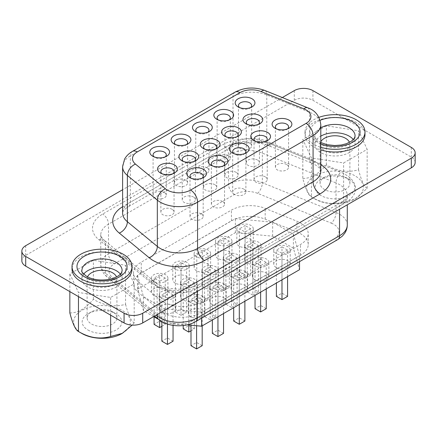 <?xml version="1.0" encoding="UTF-8"?>
<svg xmlns="http://www.w3.org/2000/svg" width="437" height="437" viewBox="0 0 437 437"><rect width="100%" height="100%" fill="white"/><g stroke="black" fill="none" stroke-linecap="round" stroke-linejoin="round"><path stroke-width="0.33" stroke-dasharray="2.19 1.64" d="M122.07 333.507A28.367 16.377 0 0 0 122.07 310.346A28.367 16.377 0 0 0 81.959 310.346A28.367 16.377 0 0 0 81.959 333.507M69.844 312.914C77.688 313.132 85.537 308.598 93.392 299.312C104.028 305.709 114.751 307.369 125.566 304.294L125.566 265.27L93.392 260.294L69.844 273.89L78.463 292.468L110.637 297.444L134.192 283.848L125.566 265.27M87.984 330.028A19.845 11.46 0 0 0 116.051 330.028A19.845 11.46 0 0 0 116.051 313.826L116.051 313.826A19.845 11.46 0 0 0 87.984 313.826A19.845 11.46 0 0 0 87.984 330.028M112.555 311.805L116.051 313.826L112.555 311.805A14.902 8.603 0 0 0 91.48 311.805A14.902 8.603 0 0 0 87.116 317.89A14.902 8.603 0 0 0 91.48 323.975A14.902 8.603 0 0 0 107.721 325.838A14.902 8.603 0 0 0 116.919 317.89A14.902 8.603 0 0 0 112.555 311.805M314.93 199.004A28.367 16.377 180 0 1 314.93 175.843A28.367 16.377 180 0 1 355.041 175.843A28.367 16.377 180 0 1 355.041 199.004A28.367 16.377 180 0 1 314.93 199.004L311.434 196.983C308.582 195.596 305.709 189.407 302.808 178.411L302.808 139.387L311.434 157.965L343.608 162.941L367.156 149.345L358.537 130.767L326.363 125.79L302.808 139.387M302.808 178.411C310.658 178.629 318.507 174.095 326.363 164.815C336.993 171.206 347.721 172.866 358.537 169.791C361.388 180.678 364.261 186.867 367.156 188.363L355.379 198.808L343.608 201.965C332.972 205.068 322.249 203.407 311.434 196.983L311.434 157.965M345.52 177.302L349.016 179.323A19.845 11.46 180 0 1 349.016 195.525A19.845 11.46 180 0 1 320.949 195.525A19.845 11.46 180 0 1 320.949 179.323A19.845 11.46 180 0 1 349.016 179.323L345.52 177.302A14.902 8.603 180 0 1 349.884 183.387A14.902 8.603 180 0 1 340.685 191.335A14.902 8.603 180 0 1 324.445 189.472A14.902 8.603 180 0 1 320.081 183.387A14.902 8.603 180 0 1 324.445 177.302A14.902 8.603 180 0 1 345.52 177.302M320.802 141.725A14.902 8.603 0 0 0 320.081 144.363A14.902 8.603 0 0 0 324.445 150.448A14.902 8.603 0 0 0 340.685 152.316A14.902 8.603 0 0 0 349.884 144.363A14.902 8.603 0 0 0 349.48 142.375M87.52 276.878A14.902 8.603 0 0 0 87.116 278.866A14.902 8.603 0 0 0 91.48 284.951A14.902 8.603 0 0 0 107.721 286.814A14.902 8.603 0 0 0 116.919 278.866A14.902 8.603 0 0 0 116.515 276.878M132.007 269.181A29.995 17.316 0 0 0 123.223 256.934A29.995 17.316 0 0 0 90.535 253.181A29.995 17.316 0 0 0 72.023 269.181M318.955 117.351A29.995 17.316 0 0 0 304.993 131.985A29.995 17.316 0 0 0 313.777 144.232A29.995 17.316 0 0 0 320.802 147.242M364.977 134.678A29.995 17.316 0 0 0 356.193 122.431A29.995 17.316 0 0 0 323.506 118.678A29.995 17.316 0 0 0 304.993 134.678A29.995 17.316 0 0 0 313.777 146.919A29.995 17.316 0 0 0 320.802 149.935M120.355 274.114A20.107 11.608 180 0 1 122.12 278.866A20.107 11.608 180 0 1 109.709 289.594A20.107 11.608 180 0 1 87.799 287.076A20.107 11.608 180 0 1 81.91 278.866A20.107 11.608 180 0 1 83.675 274.114M353.325 139.611A20.107 11.608 180 0 1 355.09 144.363A20.107 11.608 180 0 1 342.679 155.091A20.107 11.608 180 0 1 320.769 152.573A20.107 11.608 180 0 1 314.88 144.363A20.107 11.608 180 0 1 320.802 136.136M153.851 281.45A8.237 4.758 180 0 1 151.437 278.09A8.237 4.758 180 0 1 156.522 273.693A8.237 4.758 180 0 1 165.503 274.726A8.237 4.758 180 0 1 167.917 278.09A8.237 4.758 180 0 1 162.826 282.482A8.237 4.758 180 0 1 153.851 281.45M153.851 295.445A8.237 4.758 180 0 1 151.437 292.08A8.237 4.758 180 0 1 156.522 287.688A8.237 4.758 180 0 1 165.503 288.72A8.237 4.758 180 0 1 167.917 292.08A8.237 4.758 180 0 1 162.826 296.477A8.237 4.758 180 0 1 153.851 295.445M161.635 298.274A8.237 4.758 180 0 1 159.221 294.909A8.237 4.758 180 0 1 164.307 290.512A8.237 4.758 180 0 1 173.287 291.545A8.237 4.758 180 0 1 175.701 294.909A8.237 4.758 180 0 1 170.61 299.301A8.237 4.758 180 0 1 161.635 298.274M161.635 312.264A8.237 4.758 180 0 1 159.221 308.904A8.237 4.758 180 0 1 164.307 304.507A8.237 4.758 180 0 1 173.287 305.539A8.237 4.758 180 0 1 175.701 308.904A8.237 4.758 180 0 1 170.61 313.296A8.237 4.758 180 0 1 161.635 312.264M190.767 302.765A8.237 4.758 180 0 1 188.352 299.4A8.237 4.758 180 0 1 193.438 295.008A8.237 4.758 180 0 1 202.418 296.04A8.237 4.758 180 0 1 204.833 299.4A8.237 4.758 180 0 1 199.747 303.797A8.237 4.758 180 0 1 190.767 302.765M190.767 316.759A8.237 4.758 180 0 1 188.352 313.395A8.237 4.758 180 0 1 193.438 309.003A8.237 4.758 180 0 1 202.418 310.035A8.237 4.758 180 0 1 204.833 313.395A8.237 4.758 180 0 1 199.747 317.792A8.237 4.758 180 0 1 190.767 316.759M212.114 290.441A8.237 4.758 180 0 1 209.7 287.076A8.237 4.758 180 0 1 214.786 282.679A8.237 4.758 180 0 1 223.766 283.711A8.237 4.758 180 0 1 226.18 287.076A8.237 4.758 180 0 1 221.095 291.474A8.237 4.758 180 0 1 212.114 290.441M212.114 304.436A8.237 4.758 180 0 1 209.7 301.071A8.237 4.758 180 0 1 214.786 296.674A8.237 4.758 180 0 1 223.766 297.706A8.237 4.758 180 0 1 226.18 301.071A8.237 4.758 180 0 1 221.095 305.468A8.237 4.758 180 0 1 212.114 304.436M182.983 285.945A8.237 4.758 180 0 1 180.568 282.581A8.237 4.758 180 0 1 185.654 278.189A8.237 4.758 180 0 1 194.634 279.221A8.237 4.758 180 0 1 197.049 282.581A8.237 4.758 180 0 1 191.963 286.978A8.237 4.758 180 0 1 182.983 285.945M182.983 299.94A8.237 4.758 180 0 1 180.568 296.576A8.237 4.758 180 0 1 185.654 292.184A8.237 4.758 180 0 1 194.634 293.211A8.237 4.758 180 0 1 197.049 296.576A8.237 4.758 180 0 1 191.963 300.973A8.237 4.758 180 0 1 182.983 299.94M204.33 273.622A8.237 4.758 180 0 1 201.916 270.257A8.237 4.758 180 0 1 207.001 265.86A8.237 4.758 180 0 1 215.982 266.892A8.237 4.758 180 0 1 218.396 270.257A8.237 4.758 180 0 1 213.311 274.654A8.237 4.758 180 0 1 204.33 273.622M204.33 287.617A8.237 4.758 180 0 1 201.916 284.252A8.237 4.758 180 0 1 207.001 279.855A8.237 4.758 180 0 1 215.982 280.887A8.237 4.758 180 0 1 218.396 284.252A8.237 4.758 180 0 1 213.311 288.644A8.237 4.758 180 0 1 204.33 287.617M175.199 269.126A8.237 4.758 180 0 1 172.784 265.762A8.237 4.758 180 0 1 177.87 261.37A8.237 4.758 180 0 1 186.85 262.397A8.237 4.758 180 0 1 189.265 265.762A8.237 4.758 180 0 1 184.179 270.159A8.237 4.758 180 0 1 175.199 269.126M175.199 283.121A8.237 4.758 180 0 1 172.784 279.756A8.237 4.758 180 0 1 177.87 275.365A8.237 4.758 180 0 1 186.85 276.392A8.237 4.758 180 0 1 189.265 279.756A8.237 4.758 180 0 1 184.179 284.154A8.237 4.758 180 0 1 175.199 283.121M196.546 256.803A8.237 4.758 180 0 1 194.132 253.438A8.237 4.758 180 0 1 199.217 249.041A8.237 4.758 180 0 1 208.198 250.073A8.237 4.758 180 0 1 210.612 253.438A8.237 4.758 180 0 1 205.527 257.835A8.237 4.758 180 0 1 196.546 256.803M196.546 270.798A8.237 4.758 180 0 1 194.132 267.433A8.237 4.758 180 0 1 199.217 263.036A8.237 4.758 180 0 1 208.198 264.068A8.237 4.758 180 0 1 210.612 267.433A8.237 4.758 180 0 1 205.527 271.825A8.237 4.758 180 0 1 196.546 270.798M217.894 244.474A8.237 4.758 180 0 1 215.479 241.115A8.237 4.758 180 0 1 220.565 236.717A8.237 4.758 180 0 1 229.545 237.75A8.237 4.758 180 0 1 231.96 241.115A8.237 4.758 180 0 1 226.874 245.507A8.237 4.758 180 0 1 217.894 244.474M217.894 258.469A8.237 4.758 180 0 1 215.479 255.104A8.237 4.758 180 0 1 220.565 250.712A8.237 4.758 180 0 1 229.545 251.745A8.237 4.758 180 0 1 231.96 255.104A8.237 4.758 180 0 1 226.874 259.502A8.237 4.758 180 0 1 217.894 258.469M239.241 232.151A8.237 4.758 180 0 1 236.827 228.786A8.237 4.758 180 0 1 241.918 224.394A8.237 4.758 180 0 1 250.898 225.421A8.237 4.758 180 0 1 253.307 228.786A8.237 4.758 180 0 1 248.221 233.183A8.237 4.758 180 0 1 239.241 232.151M239.241 246.146A8.237 4.758 180 0 1 236.827 242.781A8.237 4.758 180 0 1 241.918 238.383A8.237 4.758 180 0 1 250.898 239.416A8.237 4.758 180 0 1 253.307 242.781A8.237 4.758 180 0 1 248.221 247.178A8.237 4.758 180 0 1 239.241 246.146M247.025 248.97A8.237 4.758 180 0 1 244.611 245.605A8.237 4.758 180 0 1 249.702 241.213A8.237 4.758 180 0 1 258.682 242.24A8.237 4.758 180 0 1 261.091 245.605A8.237 4.758 180 0 1 256.006 250.002A8.237 4.758 180 0 1 247.025 248.97M247.025 262.965A8.237 4.758 180 0 1 244.611 259.6A8.237 4.758 180 0 1 249.702 255.208A8.237 4.758 180 0 1 258.682 256.235A8.237 4.758 180 0 1 261.091 259.6A8.237 4.758 180 0 1 256.006 263.997A8.237 4.758 180 0 1 247.025 262.965M276.162 253.465A8.237 4.758 180 0 1 273.748 250.101A8.237 4.758 180 0 1 278.833 245.703A8.237 4.758 180 0 1 287.814 246.736A8.237 4.758 180 0 1 290.228 250.101A8.237 4.758 180 0 1 285.137 254.498A8.237 4.758 180 0 1 276.162 253.465M276.162 267.46A8.237 4.758 180 0 1 273.748 264.095A8.237 4.758 180 0 1 278.833 259.698A8.237 4.758 180 0 1 287.814 260.731A8.237 4.758 180 0 1 290.228 264.095A8.237 4.758 180 0 1 285.137 268.487A8.237 4.758 180 0 1 276.162 267.46M254.809 265.789A8.237 4.758 180 0 1 252.4 262.424A8.237 4.758 180 0 1 257.486 258.032A8.237 4.758 180 0 1 266.466 259.065A8.237 4.758 180 0 1 268.875 262.424A8.237 4.758 180 0 1 263.79 266.821A8.237 4.758 180 0 1 254.809 265.789M254.809 279.784A8.237 4.758 180 0 1 252.4 276.419A8.237 4.758 180 0 1 257.486 272.027A8.237 4.758 180 0 1 266.466 273.054A8.237 4.758 180 0 1 268.875 276.419A8.237 4.758 180 0 1 263.79 280.816A8.237 4.758 180 0 1 254.809 279.784M225.678 261.293A8.237 4.758 180 0 1 223.263 257.934A8.237 4.758 180 0 1 228.349 253.536A8.237 4.758 180 0 1 237.329 254.569A8.237 4.758 180 0 1 239.744 257.934A8.237 4.758 180 0 1 234.658 262.326A8.237 4.758 180 0 1 225.678 261.293M225.678 275.288A8.237 4.758 180 0 1 223.263 271.923A8.237 4.758 180 0 1 228.349 267.531A8.237 4.758 180 0 1 237.329 268.564A8.237 4.758 180 0 1 239.744 271.923A8.237 4.758 180 0 1 234.658 276.321A8.237 4.758 180 0 1 225.678 275.288M233.462 278.118A8.237 4.758 180 0 1 231.047 274.753A8.237 4.758 180 0 1 236.138 270.356A8.237 4.758 180 0 1 245.113 271.388A8.237 4.758 180 0 1 247.528 274.753A8.237 4.758 180 0 1 242.442 279.145A8.237 4.758 180 0 1 233.462 278.118M233.462 292.107A8.237 4.758 180 0 1 231.047 288.748A8.237 4.758 180 0 1 236.138 284.35A8.237 4.758 180 0 1 245.113 285.383A8.237 4.758 180 0 1 247.528 288.748A8.237 4.758 180 0 1 242.442 293.14A8.237 4.758 180 0 1 233.462 292.107M154.086 156.85A6.593 3.807 0 0 0 155.015 157.522L152.682 156.178L155.015 157.522A6.593 3.807 0 0 0 164.334 157.522A6.593 3.807 0 0 0 165.262 156.85M175.434 144.527A6.593 3.807 0 0 0 176.362 145.199L174.03 143.855L176.362 145.199A6.593 3.807 0 0 0 185.687 145.199A6.593 3.807 0 0 0 186.61 144.527M239.481 107.551A6.593 3.807 0 0 0 240.41 108.223L238.078 106.874L240.41 108.223A6.593 3.807 0 0 0 249.729 108.223A6.593 3.807 0 0 0 250.658 107.551M218.134 119.875A6.593 3.807 0 0 0 219.057 120.546L216.73 119.203L219.057 120.546A6.593 3.807 0 0 0 228.382 120.546A6.593 3.807 0 0 0 229.31 119.875M164.334 192.509A6.593 3.807 0 0 0 157.151 191.685A6.593 3.807 0 0 0 153.081 195.202A6.593 3.807 0 0 0 155.015 197.89A6.593 3.807 0 0 0 162.198 198.715A6.593 3.807 0 0 0 166.268 195.202A6.593 3.807 0 0 0 164.334 192.509M185.687 180.186A6.593 3.807 0 0 0 178.504 179.361A6.593 3.807 0 0 0 174.434 182.874A6.593 3.807 0 0 0 176.362 185.567A6.593 3.807 0 0 0 183.545 186.391A6.593 3.807 0 0 0 187.615 182.874A6.593 3.807 0 0 0 185.687 180.186M249.729 143.205A6.593 3.807 0 0 0 242.546 142.38A6.593 3.807 0 0 0 238.476 145.898A6.593 3.807 0 0 0 240.41 148.591A6.593 3.807 0 0 0 247.593 149.416A6.593 3.807 0 0 0 251.663 145.898A6.593 3.807 0 0 0 249.729 143.205M228.382 155.534A6.593 3.807 0 0 0 221.198 154.709A6.593 3.807 0 0 0 217.129 158.221A6.593 3.807 0 0 0 219.057 160.914A6.593 3.807 0 0 0 226.246 161.739A6.593 3.807 0 0 0 230.31 158.221A6.593 3.807 0 0 0 228.382 155.534M191.002 178.165A6.593 3.807 0 0 0 191.93 178.837L189.598 177.493L191.93 178.837A6.593 3.807 0 0 0 201.255 178.837A6.593 3.807 0 0 0 202.184 178.165M161.87 173.669A6.593 3.807 0 0 0 162.799 174.341L160.466 172.997L162.799 174.341A6.593 3.807 0 0 0 172.123 174.341A6.593 3.807 0 0 0 173.047 173.669M212.355 165.842A6.593 3.807 0 0 0 213.278 166.513L210.951 165.164L213.278 166.513A6.593 3.807 0 0 0 222.602 166.513A6.593 3.807 0 0 0 223.531 165.842M183.218 161.346A6.593 3.807 0 0 0 184.146 162.018L181.814 160.674L184.146 162.018A6.593 3.807 0 0 0 193.471 162.018A6.593 3.807 0 0 0 194.394 161.346M276.397 128.86A6.593 3.807 0 0 0 277.326 129.538L274.993 128.188L277.326 129.538A6.593 3.807 0 0 0 286.645 129.538A6.593 3.807 0 0 0 287.573 128.86M247.266 124.37A6.593 3.807 0 0 0 248.194 125.042L245.862 123.698L248.194 125.042A6.593 3.807 0 0 0 257.513 125.042A6.593 3.807 0 0 0 258.442 124.37M255.05 141.189A6.593 3.807 0 0 0 255.978 141.861L253.646 140.517L255.978 141.861A6.593 3.807 0 0 0 265.297 141.861A6.593 3.807 0 0 0 266.226 141.189M225.918 136.694A6.593 3.807 0 0 0 226.841 137.365L224.514 136.022L226.841 137.365A6.593 3.807 0 0 0 236.166 137.365A6.593 3.807 0 0 0 237.094 136.694M172.123 209.328A6.593 3.807 0 0 0 164.935 208.504A6.593 3.807 0 0 0 160.865 212.021A6.593 3.807 0 0 0 162.799 214.709A6.593 3.807 0 0 0 169.982 215.534A6.593 3.807 0 0 0 174.052 212.021A6.593 3.807 0 0 0 172.123 209.328M201.255 213.824A6.593 3.807 0 0 0 194.072 212.999A6.593 3.807 0 0 0 190.002 216.512A6.593 3.807 0 0 0 191.93 219.205A6.593 3.807 0 0 0 199.114 220.03A6.593 3.807 0 0 0 203.183 216.512A6.593 3.807 0 0 0 201.255 213.824M193.471 197.005A6.593 3.807 0 0 0 186.288 196.18A6.593 3.807 0 0 0 182.218 199.693A6.593 3.807 0 0 0 184.146 202.386A6.593 3.807 0 0 0 191.33 203.21A6.593 3.807 0 0 0 195.399 199.693A6.593 3.807 0 0 0 193.471 197.005M222.602 201.495A6.593 3.807 0 0 0 215.419 200.67A6.593 3.807 0 0 0 211.35 204.188A6.593 3.807 0 0 0 213.278 206.881A6.593 3.807 0 0 0 220.461 207.706A6.593 3.807 0 0 0 224.531 204.188A6.593 3.807 0 0 0 222.602 201.495M257.513 160.029A6.593 3.807 0 0 0 250.33 159.205A6.593 3.807 0 0 0 246.26 162.717A6.593 3.807 0 0 0 248.194 165.41A6.593 3.807 0 0 0 255.377 166.235A6.593 3.807 0 0 0 259.447 162.717A6.593 3.807 0 0 0 257.513 160.029M286.645 164.52A6.593 3.807 0 0 0 279.462 163.695A6.593 3.807 0 0 0 275.392 167.213A6.593 3.807 0 0 0 277.326 169.906A6.593 3.807 0 0 0 284.509 170.73A6.593 3.807 0 0 0 288.578 167.213A6.593 3.807 0 0 0 286.645 164.52M236.166 172.353A6.593 3.807 0 0 0 228.983 171.528A6.593 3.807 0 0 0 224.913 175.046A6.593 3.807 0 0 0 226.841 177.733A6.593 3.807 0 0 0 234.03 178.558A6.593 3.807 0 0 0 238.099 175.046A6.593 3.807 0 0 0 236.166 172.353M265.297 176.848A6.593 3.807 0 0 0 258.114 176.024A6.593 3.807 0 0 0 254.044 179.536A6.593 3.807 0 0 0 255.978 182.229A6.593 3.807 0 0 0 263.161 183.054A6.593 3.807 0 0 0 267.231 179.536A6.593 3.807 0 0 0 265.297 176.848M196.781 132.198A6.593 3.807 0 0 0 197.71 132.875L195.383 131.526L197.71 132.875A6.593 3.807 0 0 0 207.034 132.875A6.593 3.807 0 0 0 207.963 132.198M207.034 167.857A6.593 3.807 0 0 0 199.851 167.032A6.593 3.807 0 0 0 195.781 170.55A6.593 3.807 0 0 0 197.71 173.243A6.593 3.807 0 0 0 204.893 174.068A6.593 3.807 0 0 0 208.962 170.55A6.593 3.807 0 0 0 207.034 167.857M233.702 153.513A6.593 3.807 0 0 0 234.625 154.185L232.298 152.841L234.625 154.185A6.593 3.807 0 0 0 243.95 154.185A6.593 3.807 0 0 0 244.878 153.513M204.565 149.017A6.593 3.807 0 0 0 205.494 149.694L203.167 148.345L205.494 149.694A6.593 3.807 0 0 0 214.818 149.694A6.593 3.807 0 0 0 215.747 149.017M214.818 184.676A6.593 3.807 0 0 0 207.635 183.851A6.593 3.807 0 0 0 203.566 187.369A6.593 3.807 0 0 0 205.494 190.062A6.593 3.807 0 0 0 212.677 190.887A6.593 3.807 0 0 0 216.747 187.369A6.593 3.807 0 0 0 214.818 184.676M243.95 189.172A6.593 3.807 0 0 0 236.767 188.347A6.593 3.807 0 0 0 232.697 191.865A6.593 3.807 0 0 0 234.625 194.552A6.593 3.807 0 0 0 241.814 195.377A6.593 3.807 0 0 0 245.884 191.865A6.593 3.807 0 0 0 243.95 189.172M163.536 312.783A26.367 15.224 180 0 1 160.581 310.751L143.451 296.625L137.589 275.55A26.367 15.224 180 0 1 139.496 274.021L233.363 219.827A26.367 15.224 180 0 1 236.013 218.729L272.65 222.204L293.391 234.177L299.514 255.7L201.626 312.215L164.219 308.691L143.473 296.712L138.31 292.391A26.367 15.224 180 0 1 133.542 283.657A26.367 15.224 180 0 1 137.589 275.55L137.486 275.184L139.496 274.021A26.367 15.224 180 0 1 141.266 272.89L231.408 220.849A26.367 15.224 180 0 1 233.363 219.827L235.374 218.669L236.013 218.729A26.367 15.224 180 0 1 265.177 219.145L296.98 231.998A26.367 15.224 180 0 1 308.222 244.469A26.367 15.224 180 0 1 300.498 255.235L200.823 312.783A26.367 15.224 180 0 1 163.536 312.783M163.536 302.016A26.367 15.224 180 0 1 160.581 299.984L138.31 281.625A26.367 15.224 180 0 1 133.542 272.89A26.367 15.224 180 0 1 141.266 262.129L231.408 210.088A26.367 15.224 180 0 1 265.177 208.378L296.98 221.237A26.367 15.224 180 0 1 308.222 233.708A26.367 15.224 180 0 1 300.498 244.469L200.823 302.016A26.367 15.224 180 0 1 163.536 302.016M282.318 97.538L122.606 189.745M415.15 162.477A13.186 7.609 0 0 0 411.288 157.096L312.936 100.313A13.186 7.609 0 0 0 294.292 100.313L25.712 255.372A13.186 7.609 0 0 0 21.85 260.758M187.2 324.849L164.219 322.686L158.778 319.545M153.671 316.596L143.473 310.707L137.486 289.174L235.374 232.664L272.65 236.198L293.391 248.172L299.514 269.695M164.219 322.686L164.219 308.691M201.626 318.174L201.626 312.215M143.473 310.707L143.473 296.712M137.486 289.174L137.486 275.184M235.374 232.664L235.374 218.669M272.65 236.198L272.65 222.204M293.391 248.172L293.391 234.177M299.514 261.659L299.514 255.7M173.052 341.199L167.458 337.965L161.865 341.199M167.458 324.085L167.458 298.138L161.865 294.909L161.865 321.648M167.458 337.965L167.458 291.681L161.865 294.909M173.052 325.368L173.052 294.909L167.458 291.681M173.052 294.909L167.458 298.138M202.184 345.689L196.59 342.461L190.996 345.689M196.59 325.734L196.59 302.633L190.996 299.4L190.996 325.204M196.59 342.461L196.59 296.171L190.996 299.4M202.184 325.882L202.184 299.4L196.59 296.171M202.184 299.4L196.59 302.633M223.536 333.365L217.943 330.137L212.349 333.365M217.943 316.787L217.943 290.305L212.349 287.076L212.349 320.015M217.943 330.137L217.943 283.848L212.349 287.076M223.536 313.558L223.536 287.076L217.943 283.848M223.536 287.076L217.943 290.305M190.996 330.836L194.399 328.87L188.806 325.641L183.212 328.87M188.806 324.997L188.806 285.814L183.212 282.581L183.212 325.527M188.806 325.641L188.806 279.352L183.212 282.581M194.399 328.87L194.399 282.581L188.806 279.352M194.399 282.581L188.806 285.814M210.159 319.775L215.752 316.546L210.159 313.318L204.565 316.546L204.565 270.257L210.159 273.486L210.159 319.775L204.565 316.546M210.159 313.318L210.159 267.029L204.565 270.257M215.752 316.546L215.752 270.257L210.159 267.029M215.752 270.257L210.159 273.486M181.022 315.279L186.615 312.051L181.022 308.822L175.428 312.051L175.428 265.762L181.022 268.99L181.022 315.279L175.428 312.051M181.022 308.822L181.022 262.533L175.428 265.762M186.615 312.051L186.615 265.762L181.022 262.533M186.615 265.762L181.022 268.99M202.375 302.956L207.968 299.727L202.375 296.499L196.781 299.727L196.781 253.438L202.375 256.666L202.375 302.956L196.781 299.727M202.375 296.499L202.375 250.21L196.781 253.438M207.968 299.727L207.968 253.438L202.375 250.21M207.968 253.438L202.375 256.666M223.722 290.632L229.316 287.399L223.722 284.17L218.129 287.399L218.129 241.115L223.722 244.343L223.722 290.632L218.129 287.399M223.722 284.17L223.722 237.881L218.129 241.115M229.316 287.399L229.316 241.115L223.722 237.881M229.316 241.115L223.722 244.343M245.07 278.303L250.663 275.075L245.07 271.847L239.476 275.075L239.476 228.786L245.07 232.014L245.07 278.303L239.476 275.075M245.07 271.847L245.07 225.558L239.476 228.786M250.663 275.075L250.663 228.786L245.07 225.558M250.663 228.786L245.07 232.014M252.854 295.122L258.447 291.894L252.854 288.666L247.26 291.894L247.26 245.605L252.854 248.833L252.854 295.122L247.26 291.894M252.854 288.666L252.854 242.377L247.26 245.605M258.447 291.894L258.447 245.605L252.854 242.377M258.447 245.605L252.854 248.833M287.579 296.39L281.985 293.161L276.392 296.39M281.985 279.811L281.985 253.329L276.392 250.101L276.392 283.039M281.985 293.161L281.985 246.872L276.392 250.101M287.579 276.583L287.579 250.101L281.985 246.872M287.579 250.101L281.985 253.329M266.231 308.713L260.638 305.485L255.044 308.713M260.638 292.135L260.638 265.658L255.044 262.424L255.044 295.368M260.638 305.485L260.638 259.196L255.044 262.424M266.231 288.906L266.231 262.424L260.638 259.196M266.231 262.424L260.638 265.658M231.506 307.451L237.1 304.218L231.506 300.989L225.913 304.218L225.913 257.934L231.506 261.162L231.506 307.451L225.913 304.218M231.506 300.989L231.506 254.7L225.913 257.934M237.1 304.218L237.1 257.934L231.506 254.7M237.1 257.934L231.506 261.162M244.884 321.042L239.29 317.808L233.697 321.042M239.29 304.463L239.29 277.981L233.697 274.753L233.697 307.692M239.29 317.808L239.29 271.524L233.697 274.753M244.884 301.235L244.884 274.753L239.29 271.524M244.884 274.753L239.29 277.981M161.865 326.341L165.268 324.374L159.674 321.146L154.081 324.374M159.674 320.234L159.674 281.319L154.081 278.09L154.081 316.83M159.674 321.146L159.674 274.857L154.081 278.09M165.268 324.374L165.268 278.09L159.674 274.857M165.268 278.09L159.674 281.319M326.363 164.815L326.363 125.79M358.537 169.791L358.537 130.767M367.156 188.363L367.156 149.345M343.608 201.965L343.608 162.941M69.844 291.616L69.844 273.89M93.392 299.312L93.392 260.294M125.566 304.294C128.418 315.181 131.291 321.37 134.192 322.867L134.192 283.848M134.192 322.867L132.171 325.117M110.637 315.17L110.637 297.444M78.463 296.597L78.463 292.468M320.802 143.91A25.051 14.465 180 0 1 317.273 142.211A25.051 14.465 180 0 1 320.168 120.328M320.802 127.795A20.107 11.608 0 0 0 314.88 136.022A20.107 11.608 0 0 0 320.769 144.232A20.107 11.608 0 0 0 342.679 146.745A20.107 11.608 0 0 0 355.09 136.022L355.09 144.363M81.91 278.866L81.91 270.525A20.107 11.608 0 0 0 87.799 278.735A20.107 11.608 0 0 0 109.709 281.248A20.107 11.608 0 0 0 122.12 270.525L122.12 278.866M160.581 310.751L160.581 299.984M347.278 224.989A26.367 15.224 0 0 0 339.554 214.223A26.367 15.224 0 0 0 336.037 212.519L336.037 182.917A26.367 15.224 180 0 1 339.554 184.622A26.367 15.224 180 0 1 347.278 195.388A26.367 15.224 180 0 1 339.554 206.149L197.382 288.234A26.367 15.224 180 0 1 160.089 288.234A26.367 15.224 180 0 1 157.134 286.202L105.535 243.655A26.367 15.224 180 0 1 100.767 234.926A26.367 15.224 180 0 1 108.491 224.159L228.573 154.829A26.367 15.224 180 0 1 262.342 153.125L336.037 182.917A8.237 3.857 -68 0 1 340.762 172.293L267.067 142.5A34.61 19.982 0 0 0 222.744 144.74L102.662 214.07A34.61 19.982 0 0 0 98.784 239.656L150.388 282.204A34.61 19.982 0 0 0 203.205 284.869L345.383 202.79A8.237 4.758 -120 0 0 341.264 202.38A8.237 4.758 -120 0 0 339.554 206.149L339.554 209.274M331.306 223.143A18.13 10.466 180 0 1 333.731 224.318A18.13 10.466 180 0 1 333.731 239.121L191.553 321.2A18.13 10.466 180 0 1 163.886 319.808L112.287 277.26A18.13 10.466 180 0 1 114.319 263.855L234.401 194.525A18.13 10.466 180 0 1 257.617 193.351L331.306 223.143A8.237 3.857 112 0 0 336.037 212.519L262.342 182.726L262.342 153.125A8.237 3.857 -68 0 1 267.067 142.5M345.383 202.79A34.61 19.982 0 0 0 345.383 174.532A34.61 19.982 0 0 0 340.762 172.293M157.134 314.591L157.134 286.202A8.237 5.512 -50.5 0 0 155.627 282.575L104.028 240.028A8.237 5.512 -50.5 0 1 105.535 243.655L105.535 273.262L156.271 315.093M315.23 161.93A9.887 4.632 -68 0 1 311.526 163.023L315.126 164.765C318.267 166.787 320.037 168.414 320.441 169.649L320.802 171.004A26.367 15.224 0 0 0 313.078 160.242A26.367 15.224 0 0 0 309.56 158.533L266.788 141.244A26.367 15.224 0 0 0 233.019 142.948L130.33 202.238A26.367 15.224 0 0 0 122.606 213.005L122.682 212.42C122.983 212.486 121.65 211.224 128.281 206.767A9.887 5.708 60 0 1 123.338 206.275L226.027 146.985A36.255 20.932 180 0 1 272.464 144.642L315.23 161.93A36.255 20.932 180 0 1 320.07 164.279A36.255 20.932 180 0 1 320.802 164.711M122.606 166.715A26.367 15.224 180 0 1 130.33 155.949L233.019 96.664A26.367 15.224 180 0 1 266.788 94.955L309.56 112.249A26.367 15.224 180 0 1 313.078 113.953A26.367 15.224 180 0 1 320.802 124.714M307.593 107.753A9.887 4.632 112 0 1 309.56 112.249L309.56 158.533A9.887 4.632 -68 0 0 311.526 163.023L268.755 145.734A9.887 4.632 -68 0 1 266.788 141.244L266.788 94.955A9.887 4.632 112 0 0 264.827 90.464M122.606 206.712A36.255 20.932 180 0 1 123.338 206.275M411.288 147.406L411.288 157.096M312.936 90.623L312.936 100.313M294.292 90.623L294.292 100.313M25.712 245.687L25.712 255.372M235.068 92.136A9.887 5.708 -120 0 0 233.019 96.664L233.019 142.948A9.887 5.708 60 0 1 230.976 147.477A9.887 5.708 60 0 1 226.027 146.985M132.378 151.426A9.887 5.708 -120 0 0 130.33 155.949L130.33 202.238A9.887 5.708 60 0 1 128.281 206.767L230.976 147.477C239.421 142.08 258.054 140.965 268.755 145.734A9.887 4.632 -68 0 0 272.464 144.642M197.382 291.359L197.382 288.234A8.237 4.758 -120 0 1 199.086 284.465C193.82 287.48 187.031 289.065 178.722 289.212L170.354 288.518C166.082 287.885 159.975 286.017 155.627 282.575A8.237 5.512 -50.5 0 0 150.388 282.204M257.617 193.351A8.237 3.857 112 0 0 262.342 182.726A26.367 15.224 0 0 0 228.573 184.436L108.491 253.76L108.491 224.159A8.237 4.758 -120 0 0 102.662 214.07M114.319 263.855A8.237 4.758 60 0 1 108.491 253.76A26.367 15.224 0 0 0 100.767 264.527A26.367 15.224 0 0 0 105.535 273.262A8.237 5.512 129.5 0 0 107.043 276.889A8.237 5.512 129.5 0 0 112.287 277.26M234.401 194.525A8.237 4.758 60 0 1 228.573 184.436L228.573 154.829A8.237 4.758 -120 0 0 222.744 144.74M98.784 239.656A8.237 5.512 -50.5 0 1 104.028 240.028C101.22 237.045 100.133 235.341 100.767 234.926L100.767 264.527C100.985 270.94 104.569 274.966 107.043 276.889L154.567 316.077M203.205 284.869A8.237 4.758 -120 0 0 199.086 284.465L343.335 201.025C345.372 199.387 346.568 198.032 346.918 196.967L347.278 195.388L347.278 204.816M158.642 319.436A8.237 5.512 129.5 0 0 163.886 319.808M195.672 321.61A8.237 4.758 60 0 1 191.553 321.2M337.85 239.525A8.237 4.758 60 0 1 333.731 239.121M200.823 312.783L200.823 302.016M138.31 292.391L138.31 281.625M141.266 272.89L141.266 262.129M231.408 220.849L231.408 210.088M265.177 219.145L265.177 208.378M296.98 231.998L296.98 221.237M300.498 255.235L300.498 244.469M355.041 199.004L355.379 198.808M324.445 177.302L320.949 179.323M320.081 183.387L320.081 144.363M87.116 317.89L87.116 278.866M320.802 142.538L319.742 141.965C315.454 138.458 313.832 136.475 314.88 136.022L314.88 144.363M151.437 292.08L151.437 278.09M159.221 308.904L159.221 294.909M188.352 313.395L188.352 299.4M209.7 301.071L209.7 287.076M180.568 296.576L180.568 282.581M201.916 284.252L201.916 270.257M172.784 279.756L172.784 265.762M194.132 267.433L194.132 253.438M215.479 255.104L215.479 241.115M236.827 242.781L236.827 228.786M244.611 259.6L244.611 245.605M273.748 264.095L273.748 250.101M252.4 276.419L252.4 262.424M223.263 271.923L223.263 257.934M231.047 288.748L231.047 274.753M153.081 195.202L153.081 154.835M174.434 182.874L174.434 142.506M238.476 145.898L238.476 105.53M217.129 158.221L217.129 117.859M160.865 212.021L160.865 171.654M190.002 216.512L190.002 176.144M182.218 199.693L182.218 159.325M211.35 204.188L211.35 163.82M246.26 162.717L246.26 122.349M275.392 167.213L275.392 126.845M224.913 175.046L224.913 134.678M254.044 179.536L254.044 139.168M195.781 170.55L195.781 130.182M203.566 187.369L203.566 147.001M232.697 191.865L232.697 151.497M133.542 283.657L133.542 272.89M308.222 244.469L308.222 233.708M245.884 191.865L245.884 151.497M216.747 187.369L216.747 147.001M214.818 149.694L217.151 148.345M243.95 154.185L246.282 152.841M208.962 170.55L208.962 130.182M207.034 132.875L209.367 131.526M267.231 179.536L267.231 139.168M238.099 175.046L238.099 134.678M288.578 167.213L288.578 126.845M259.447 162.717L259.447 122.349M224.531 204.188L224.531 163.82M195.399 199.693L195.399 159.325M203.183 216.512L203.183 176.144M174.052 212.021L174.052 171.654M236.166 137.365L238.498 136.022M265.297 141.861L267.63 140.517M257.513 125.042L259.846 123.698M286.645 129.538L288.977 128.188M193.471 162.018L195.798 160.674M222.602 166.513L224.935 165.164M172.123 174.341L174.45 172.997M201.255 178.837L203.582 177.493M230.31 158.221L230.31 117.859M251.663 145.898L251.663 105.53M187.615 182.874L187.615 142.506M166.268 195.202L166.268 154.835M228.382 120.546L230.714 119.203M249.729 108.223L252.062 106.874M185.687 145.199L188.014 143.855M164.334 157.522L166.666 156.178M247.528 288.748L247.528 274.753M239.744 271.923L239.744 257.934M268.875 276.419L268.875 262.424M290.228 264.095L290.228 250.101M261.091 259.6L261.091 245.605M253.307 242.781L253.307 228.786M231.96 255.104L231.96 241.115M210.612 267.433L210.612 253.438M189.265 279.756L189.265 265.762M218.396 284.252L218.396 270.257M197.049 296.576L197.049 282.581M226.18 301.071L226.18 287.076M204.833 313.395L204.833 299.4M175.701 308.904L175.701 294.909M167.917 292.08L167.917 278.09M304.993 131.985L304.993 134.678M116.919 317.89L116.919 278.866M349.884 183.387L349.884 144.363M91.48 311.805L87.984 313.826"/><path stroke-width="0.66" d="M132.171 325.117L122.07 333.507A28.367 16.377 0 0 1 81.959 333.507L78.463 331.486C75.612 330.099 72.739 323.91 69.844 312.914L69.844 291.616M349.48 142.375A14.902 8.603 0 0 0 345.52 138.283A14.902 8.603 0 0 0 320.802 141.725M116.515 276.878A14.902 8.603 0 0 0 112.555 272.786A14.902 8.603 0 0 0 97.954 270.59A14.902 8.603 0 0 0 87.52 276.878M80.807 278.735A29.995 17.316 0 0 0 113.494 282.488A29.995 17.316 0 0 0 132.007 266.488A29.995 17.316 0 0 0 123.223 254.247A29.995 17.316 0 0 0 90.535 250.488A29.995 17.316 0 0 0 72.023 266.488A29.995 17.316 0 0 0 80.807 278.735M72.023 266.488L72.023 269.181A29.995 17.316 0 0 0 80.807 281.423A29.995 17.316 0 0 0 113.494 285.181A29.995 17.316 0 0 0 132.007 269.181L132.007 266.488M320.802 147.242A29.995 17.316 0 0 0 364.977 131.985A29.995 17.316 0 0 0 356.193 119.743A29.995 17.316 0 0 0 318.955 117.351M320.802 149.935A29.995 17.316 0 0 0 364.977 134.678L364.977 131.985M83.675 274.114A20.107 11.608 180 0 1 116.231 270.661A20.107 11.608 180 0 1 120.355 274.114M320.802 136.136A20.107 11.608 180 0 1 349.201 136.158A20.107 11.608 180 0 1 353.325 139.611M152.682 156.178L152.682 156.178A9.887 5.708 180 0 1 152.682 148.105A9.887 5.708 180 0 1 166.666 148.105A9.887 5.708 180 0 1 166.666 156.178A9.887 5.708 180 0 1 152.682 156.178M165.262 156.85A6.593 3.807 0 0 0 166.268 154.835A6.593 3.807 0 0 0 164.334 152.142A6.593 3.807 0 0 0 157.151 151.317A6.593 3.807 0 0 0 153.081 154.835A6.593 3.807 0 0 0 154.086 156.85M174.03 143.855L174.03 143.855A9.887 5.708 180 0 1 174.03 135.781A9.887 5.708 180 0 1 188.014 135.781A9.887 5.708 180 0 1 188.014 143.855A9.887 5.708 180 0 1 174.03 143.855M186.61 144.527A6.593 3.807 0 0 0 187.615 142.506A6.593 3.807 0 0 0 185.687 139.818A6.593 3.807 0 0 0 178.504 138.993A6.593 3.807 0 0 0 174.434 142.506A6.593 3.807 0 0 0 175.434 144.527M238.078 106.874L238.078 106.874A9.887 5.708 180 0 1 238.078 98.806A9.887 5.708 180 0 1 252.062 98.806A9.887 5.708 180 0 1 252.062 106.874A9.887 5.708 180 0 1 238.078 106.874M250.658 107.551A6.593 3.807 0 0 0 251.663 105.53A6.593 3.807 0 0 0 249.729 102.842A6.593 3.807 0 0 0 242.546 102.012A6.593 3.807 0 0 0 238.476 105.53A6.593 3.807 0 0 0 239.481 107.551M216.73 119.203L216.73 119.203A9.887 5.708 180 0 1 216.73 111.129A9.887 5.708 180 0 1 230.714 111.129A9.887 5.708 180 0 1 230.714 119.203A9.887 5.708 180 0 1 216.73 119.203M229.31 119.875A6.593 3.807 0 0 0 230.31 117.859A6.593 3.807 0 0 0 228.382 115.166A6.593 3.807 0 0 0 221.198 114.341A6.593 3.807 0 0 0 217.129 117.859A6.593 3.807 0 0 0 218.134 119.875M189.598 177.493L189.598 177.493A9.887 5.708 180 0 1 189.598 169.419A9.887 5.708 180 0 1 203.582 169.419A9.887 5.708 180 0 1 203.582 177.493A9.887 5.708 180 0 1 189.598 177.493M202.184 178.165A6.593 3.807 0 0 0 203.183 176.144A6.593 3.807 0 0 0 201.255 173.456A6.593 3.807 0 0 0 194.072 172.631A6.593 3.807 0 0 0 190.002 176.144A6.593 3.807 0 0 0 191.002 178.165M160.466 172.997L160.466 172.997A9.887 5.708 180 0 1 160.466 164.924A9.887 5.708 180 0 1 174.45 164.924A9.887 5.708 180 0 1 174.45 172.997A9.887 5.708 180 0 1 160.466 172.997M173.047 173.669A6.593 3.807 0 0 0 174.052 171.654A6.593 3.807 0 0 0 172.123 168.961A6.593 3.807 0 0 0 164.935 168.136A6.593 3.807 0 0 0 160.865 171.654A6.593 3.807 0 0 0 161.87 173.669M210.951 165.164L210.951 165.164A9.887 5.708 180 0 1 210.951 157.091A9.887 5.708 180 0 1 224.935 157.091A9.887 5.708 180 0 1 224.935 165.164A9.887 5.708 180 0 1 210.951 165.164M223.531 165.842A6.593 3.807 0 0 0 224.531 163.82A6.593 3.807 0 0 0 222.602 161.127A6.593 3.807 0 0 0 215.419 160.303A6.593 3.807 0 0 0 211.35 163.82A6.593 3.807 0 0 0 212.355 165.842M181.814 160.674L181.814 160.674A9.887 5.708 180 0 1 181.814 152.6A9.887 5.708 180 0 1 195.798 152.6A9.887 5.708 180 0 1 195.798 160.674A9.887 5.708 180 0 1 181.814 160.674M194.394 161.346A6.593 3.807 0 0 0 195.399 159.325A6.593 3.807 0 0 0 193.471 156.637A6.593 3.807 0 0 0 186.288 155.812A6.593 3.807 0 0 0 182.218 159.325A6.593 3.807 0 0 0 183.218 161.346M274.993 128.188L274.993 128.188A9.887 5.708 180 0 1 274.993 120.115A9.887 5.708 180 0 1 288.977 120.115A9.887 5.708 180 0 1 288.977 128.188A9.887 5.708 180 0 1 274.993 128.188M287.573 128.86A6.593 3.807 0 0 0 288.578 126.845A6.593 3.807 0 0 0 286.645 124.152A6.593 3.807 0 0 0 279.462 123.327A6.593 3.807 0 0 0 275.392 126.845A6.593 3.807 0 0 0 276.397 128.86M245.862 123.698L245.862 123.698A9.887 5.708 180 0 1 245.862 115.625A9.887 5.708 180 0 1 259.846 115.625A9.887 5.708 180 0 1 259.846 123.698A9.887 5.708 180 0 1 245.862 123.698M258.442 124.37A6.593 3.807 0 0 0 259.447 122.349A6.593 3.807 0 0 0 257.513 119.662A6.593 3.807 0 0 0 250.33 118.837A6.593 3.807 0 0 0 246.26 122.349A6.593 3.807 0 0 0 247.266 124.37M253.646 140.517L253.646 140.517A9.887 5.708 180 0 1 253.646 132.444A9.887 5.708 180 0 1 267.63 132.444A9.887 5.708 180 0 1 267.63 140.517A9.887 5.708 180 0 1 253.646 140.517M266.226 141.189A6.593 3.807 0 0 0 267.231 139.168A6.593 3.807 0 0 0 265.297 136.481A6.593 3.807 0 0 0 258.114 135.656A6.593 3.807 0 0 0 254.044 139.168A6.593 3.807 0 0 0 255.05 141.189M224.514 136.022L224.514 136.022A9.887 5.708 180 0 1 224.514 127.948A9.887 5.708 180 0 1 238.498 127.948A9.887 5.708 180 0 1 238.498 136.022A9.887 5.708 180 0 1 224.514 136.022M237.094 136.694A6.593 3.807 0 0 0 238.099 134.678A6.593 3.807 0 0 0 236.166 131.985A6.593 3.807 0 0 0 228.983 131.16A6.593 3.807 0 0 0 224.913 134.678A6.593 3.807 0 0 0 225.918 136.694M195.383 131.526L195.383 131.526A9.887 5.708 180 0 1 195.383 123.453A9.887 5.708 180 0 1 209.367 123.453A9.887 5.708 180 0 1 209.367 131.526A9.887 5.708 180 0 1 195.383 131.526M207.963 132.198A6.593 3.807 0 0 0 208.962 130.182A6.593 3.807 0 0 0 207.034 127.489A6.593 3.807 0 0 0 199.851 126.664A6.593 3.807 0 0 0 195.781 130.182A6.593 3.807 0 0 0 196.781 132.198M232.298 152.841L232.298 152.841A9.887 5.708 180 0 1 232.298 144.767A9.887 5.708 180 0 1 246.282 144.767A9.887 5.708 180 0 1 246.282 152.841A9.887 5.708 180 0 1 232.298 152.841M244.878 153.513A6.593 3.807 0 0 0 245.884 151.497A6.593 3.807 0 0 0 243.95 148.804A6.593 3.807 0 0 0 236.767 147.979A6.593 3.807 0 0 0 232.697 151.497A6.593 3.807 0 0 0 233.702 153.513M203.167 148.345L203.167 148.345A9.887 5.708 180 0 1 203.167 140.272A9.887 5.708 180 0 1 217.151 140.272A9.887 5.708 180 0 1 217.151 148.345A9.887 5.708 180 0 1 203.167 148.345M215.747 149.017A6.593 3.807 0 0 0 216.747 147.001A6.593 3.807 0 0 0 214.818 144.308A6.593 3.807 0 0 0 207.635 143.483A6.593 3.807 0 0 0 203.566 147.001A6.593 3.807 0 0 0 204.565 149.017M122.606 189.745L25.712 245.687A13.186 7.609 0 0 0 21.85 251.067A13.186 7.609 0 0 0 25.712 256.453L124.064 313.236A13.186 7.609 0 0 0 142.708 313.236L411.288 158.172A13.186 7.609 0 0 0 415.15 152.786A13.186 7.609 0 0 0 411.288 147.406L312.936 90.623A13.186 7.609 0 0 0 294.292 90.623L282.318 97.538M21.85 251.067L21.85 260.758A13.186 7.609 0 0 0 25.712 266.138L124.064 322.921A13.186 7.609 0 0 0 142.708 322.921L411.288 167.857A13.186 7.609 0 0 0 415.15 162.477L415.15 152.786M299.514 261.659L299.514 269.695L201.626 326.204L187.2 324.849M158.778 319.545L153.671 316.596M201.626 326.204L201.626 318.174M173.052 325.368L173.052 341.199L167.458 344.427L161.865 341.199L161.865 321.648M167.458 344.427L167.458 324.085M202.184 325.882L202.184 345.689L196.59 348.917L190.996 345.689L190.996 325.204M196.59 348.917L196.59 325.734M223.536 313.558L223.536 333.365L217.943 336.594L212.349 333.365L212.349 320.015M217.943 336.594L217.943 316.787M190.996 330.836L188.806 332.098L183.212 328.87L183.212 325.527M188.806 332.098L188.806 324.997M287.579 276.583L287.579 296.39L281.985 299.618L276.392 296.39L276.392 283.039M281.985 299.618L281.985 279.811M266.231 288.906L266.231 308.713L260.638 311.942L255.044 308.713L255.044 295.368M260.638 311.942L260.638 292.135M244.884 301.235L244.884 321.042L239.29 324.27L233.697 321.042L233.697 307.692M239.29 324.27L239.29 304.463M161.865 326.341L159.674 327.608L154.081 324.374L154.081 316.83M159.674 327.608L159.674 320.234M122.415 333.311L110.637 336.463L110.637 315.17M110.637 336.463C100.007 339.571 89.279 337.91 78.463 331.486L78.463 296.597M320.168 120.328A25.051 14.465 180 0 1 352.697 121.759A25.051 14.465 180 0 1 354.249 141.233A25.051 14.465 180 0 1 320.802 143.91M320.802 142.538L327.002 144.68L334.72 145.537L341.237 145.018L346.503 143.664L351.556 141.118L354.456 138.147L355.09 136.022A20.107 11.608 0 0 0 349.201 127.817A20.107 11.608 0 0 0 320.802 127.795M119.727 256.262A25.051 14.465 180 0 1 119.727 276.714A25.051 14.465 180 0 1 84.303 276.714A25.051 14.465 180 0 1 84.303 256.262A25.051 14.465 180 0 1 119.727 256.262M122.12 270.525A20.107 11.608 0 0 0 116.231 262.32A20.107 11.608 0 0 0 94.321 259.802A20.107 11.608 0 0 0 81.91 270.525C80.861 270.978 82.484 272.961 86.777 276.468C92.617 279.669 99.783 280.685 108.272 279.522C116.919 277.73 121.541 274.731 122.12 270.525M156.271 315.093L157.134 315.804A26.367 15.224 0 0 0 160.089 317.841A26.367 15.224 0 0 0 197.382 317.841L197.382 291.359M154.567 316.077L158.642 319.436A8.237 5.512 129.5 0 1 157.134 315.804L157.134 314.591M306.086 123.371A16.48 9.516 0 0 0 303.89 108.851L261.118 91.557A16.48 9.516 0 0 0 240.011 92.628L137.322 151.912A16.48 9.516 0 0 0 135.475 164.099L165.421 188.789A16.48 9.516 0 0 0 167.267 190.062A16.48 9.516 0 0 0 190.576 190.062L306.086 123.371A9.887 5.708 -120 0 1 313.078 135.481L197.568 202.173A26.367 15.224 180 0 1 160.275 202.173A26.367 15.224 180 0 1 157.325 200.141L157.325 246.43A26.367 15.224 0 0 0 197.568 248.462L313.078 181.77A26.367 15.224 0 0 0 320.802 171.004L320.802 124.714A26.367 15.224 180 0 1 313.078 135.481L313.078 181.77A9.887 5.708 60 0 0 320.07 193.881L204.56 260.572A36.255 20.932 180 0 1 149.225 257.775L119.279 233.085A36.255 20.932 180 0 1 122.606 206.712M165.421 188.789A9.887 6.615 129.5 0 0 157.325 200.141L127.375 175.445L127.375 221.734L157.325 246.43A9.887 6.615 -50.5 0 1 149.225 257.775M320.802 164.711A36.255 20.932 180 0 1 320.07 193.881M411.288 158.172L411.288 167.857M25.712 256.453L25.712 266.138M124.064 313.236L124.064 322.921M142.708 313.236L142.708 322.921M135.475 164.099A9.887 6.615 129.5 0 0 127.375 175.445A26.367 15.224 180 0 1 122.606 166.715L122.606 213.005A26.367 15.224 0 0 0 127.375 221.734A9.887 6.615 -50.5 0 1 119.279 233.085M190.576 190.062A9.887 5.708 -120 0 1 197.568 202.173L197.568 248.462A9.887 5.708 60 0 0 204.56 260.572M240.011 92.628A9.887 5.708 -120 0 0 235.068 92.136C244.529 87.291 254.449 86.734 264.827 90.464A9.887 4.632 112 0 0 261.118 91.557M137.322 151.912A9.887 5.708 -120 0 0 132.378 151.426L235.068 92.136M264.827 90.464L307.593 107.753A9.887 4.632 112 0 0 303.89 108.851M158.642 319.436C167.557 327.002 185.124 327.854 195.672 321.61A8.237 4.758 60 0 0 197.382 317.841L339.554 235.756L339.554 209.274M195.672 321.61L337.85 239.525A8.237 4.758 60 0 0 339.554 235.756A26.367 15.224 0 0 0 347.278 224.989L347.278 204.816M132.378 151.426C128.959 153.382 126.353 155.949 124.572 159.128L122.606 166.715M307.593 107.753C315.23 110.288 319.633 115.942 320.802 124.714M347.278 224.989C347.262 227.857 346.454 230.539 344.864 233.047L342.417 236.067L337.85 239.525"/></g></svg>

